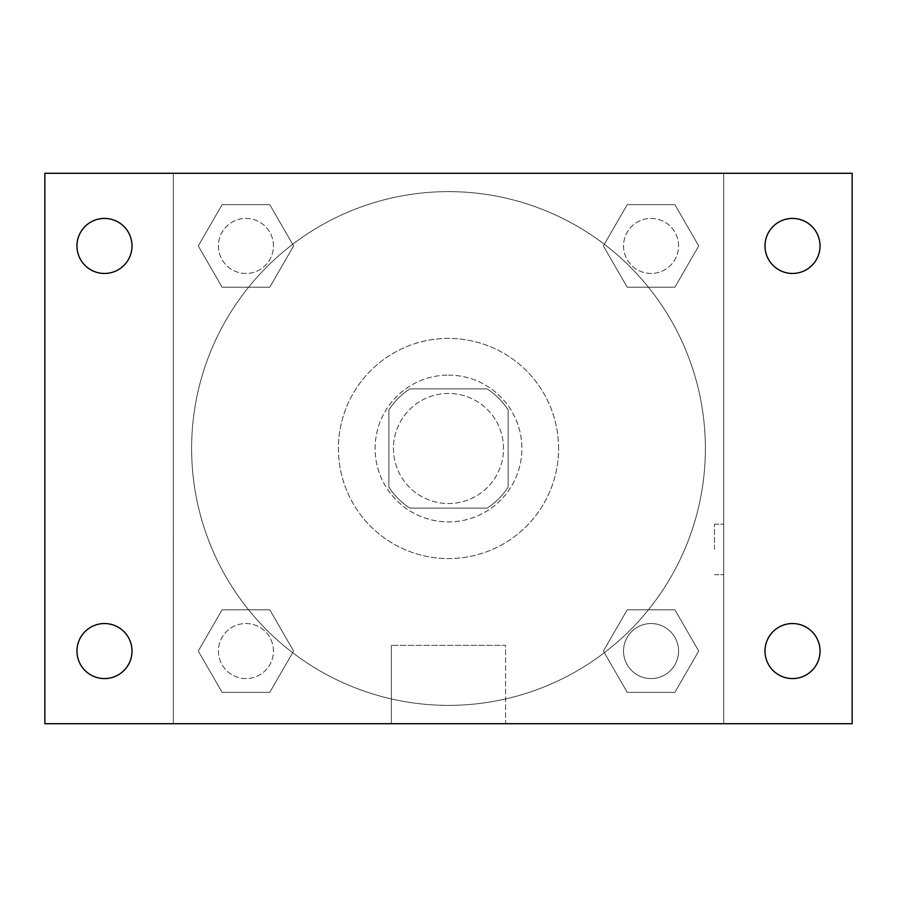 <?xml version="1.0" encoding="UTF-8"?>
<svg xmlns="http://www.w3.org/2000/svg" width="897" height="897" viewBox="0 0 897 897"><rect width="100%" height="100%" fill="white"/><g stroke="black" fill="none" stroke-linecap="round" stroke-linejoin="round"><path stroke-width="0.67" stroke-dasharray="4.49 3.36" d="M503.542 448.5A55.042 55.042 0 0 0 420.973 400.836A55.042 55.042 0 0 0 420.973 496.164A55.042 55.042 0 0 0 503.542 448.5A55.042 55.042 0 0 0 420.973 400.836A55.042 55.042 0 0 0 420.973 496.164A55.042 55.042 0 0 0 503.542 448.5M487.116 508.128L409.884 508.128A71.042 71.042 0 0 1 388.872 487.116L388.872 409.884A71.042 71.042 0 0 1 409.884 388.872L487.116 388.872A71.042 71.042 0 0 1 508.128 409.884L508.128 487.116A71.042 71.042 0 0 1 487.116 508.128L409.884 508.128A71.042 71.042 0 0 1 388.872 487.116L388.872 409.884A71.042 71.042 0 0 1 409.884 388.872L487.116 388.872A71.042 71.042 0 0 1 508.128 409.884L508.128 487.116A71.042 71.042 0 0 1 487.116 508.128M448.5 375.114A73.386 73.386 0 0 1 512.064 485.199A73.386 73.386 0 0 1 384.936 485.199A73.386 73.386 0 0 1 448.5 375.114A73.386 73.386 0 0 0 375.114 448.5A73.386 73.386 0 0 0 448.5 521.886A73.386 73.386 0 0 0 521.886 448.5A73.386 73.386 0 0 0 448.5 375.114M558.584 448.5A110.084 110.084 0 0 0 393.458 353.16A110.084 110.084 0 0 0 393.458 543.84A110.084 110.084 0 0 0 558.584 448.5A110.084 110.084 0 0 0 393.458 353.16A110.084 110.084 0 0 0 393.458 543.84A110.084 110.084 0 0 0 558.584 448.5M198.271 245.946L222.108 204.662L269.773 204.662L293.611 245.946L269.773 287.219L222.108 287.219L198.271 245.946L222.108 204.662L269.773 204.662L293.611 245.946L269.773 287.219L222.108 287.219L198.271 245.946L222.108 204.662L269.773 204.662L293.611 245.946L269.773 287.219L222.108 287.219L198.271 245.946M198.271 651.054L222.108 609.781L269.773 609.781L293.611 651.054L269.773 692.338L222.108 692.338L198.271 651.054L222.108 609.781L269.773 609.781L293.611 651.054L269.773 692.338L222.108 692.338L198.271 651.054L222.108 609.781L269.773 609.781L293.611 651.054L269.773 692.338L222.108 692.338L198.271 651.054M173.289 723.711L173.289 173.289L723.711 173.289L723.711 723.711L173.289 723.711L173.289 173.289L723.711 173.289L723.711 723.711L173.289 723.711L173.289 173.289L723.711 173.289L723.711 723.711L44.85 723.711L44.85 173.289L173.289 173.289L173.289 723.711M603.389 245.946L627.227 204.662L674.892 204.662L698.729 245.946L674.892 287.219L627.227 287.219L603.389 245.946L627.227 204.662L674.892 204.662L698.729 245.946L674.892 287.219L627.227 287.219L603.389 245.946L627.227 204.662L674.892 204.662L698.729 245.946L674.892 287.219L627.227 287.219L603.389 245.946M603.389 651.054L627.227 609.781L674.892 609.781L698.729 651.054L674.892 692.338L627.227 692.338L603.389 651.054L627.227 609.781L674.892 609.781L698.729 651.054L674.892 692.338L627.227 692.338L603.389 651.054L627.227 609.781L674.892 609.781L698.729 651.054L674.892 692.338L627.227 692.338L603.389 651.054M473.728 173.289L423.272 173.3L473.728 173.289M705.367 448.5A256.867 256.867 0 0 0 320.061 226.044A256.867 256.867 0 0 0 320.061 670.956A256.867 256.867 0 0 0 705.367 448.5A256.867 256.867 0 0 0 320.061 226.044A256.867 256.867 0 0 0 320.061 670.956A256.867 256.867 0 0 0 705.367 448.5M273.462 651.054A27.527 27.527 0 0 0 232.177 627.227A27.527 27.527 0 0 0 232.177 674.892A27.527 27.527 0 0 0 273.462 651.054A27.527 27.527 0 0 0 232.177 627.227A27.527 27.527 0 0 0 232.177 674.892A27.527 27.527 0 0 0 273.462 651.054A27.527 27.527 0 0 0 232.177 627.227A27.527 27.527 0 0 0 232.177 674.892A27.527 27.527 0 0 0 273.462 651.054A27.527 27.527 0 0 0 232.177 627.227A27.527 27.527 0 0 0 232.177 674.892A27.527 27.527 0 0 0 273.462 651.054M273.462 245.946A27.527 27.527 0 0 0 232.177 222.108A27.527 27.527 0 0 0 232.177 269.773A27.527 27.527 0 0 0 273.462 245.946A27.527 27.527 0 0 0 232.177 222.108A27.527 27.527 0 0 0 232.177 269.773A27.527 27.527 0 0 0 273.462 245.946A27.527 27.527 0 0 0 232.177 222.108A27.527 27.527 0 0 0 232.177 269.773A27.527 27.527 0 0 0 273.462 245.946A27.527 27.527 0 0 0 232.177 222.108A27.527 27.527 0 0 0 232.177 269.773A27.527 27.527 0 0 0 273.462 245.946M678.581 245.946A27.527 27.527 0 0 0 637.296 222.108A27.527 27.527 0 0 0 637.296 269.773A27.527 27.527 0 0 0 678.581 245.946A27.527 27.527 0 0 0 637.296 222.108A27.527 27.527 0 0 0 637.296 269.773A27.527 27.527 0 0 0 678.581 245.946A27.527 27.527 0 0 0 637.296 222.108A27.527 27.527 0 0 0 637.296 269.773A27.527 27.527 0 0 0 678.581 245.946A27.527 27.527 0 0 0 637.296 222.108A27.527 27.527 0 0 0 637.296 269.773A27.527 27.527 0 0 0 678.581 245.946M623.538 651.054A27.527 27.527 0 0 1 664.823 627.227A27.527 27.527 0 0 1 664.823 674.892A27.527 27.527 0 0 1 623.538 651.054A27.527 27.527 0 0 1 664.823 627.227A27.527 27.527 0 0 1 664.823 674.892A27.527 27.527 0 0 1 623.538 651.054M505.628 723.711L391.372 723.711L505.628 723.711L391.372 723.711L505.628 723.711L505.628 645.335L391.372 645.335L505.628 645.335L391.372 645.335L505.628 645.335L505.628 723.711M173.289 549.413L173.289 524.184L173.3 549.413M723.711 549.413L723.711 524.184L723.711 549.413M714.472 549.413L714.472 524.184L714.472 549.413M723.711 173.289L852.15 173.289L852.15 723.711L723.711 723.711L723.711 173.289M104.478 273.462A27.527 27.527 0 0 0 128.316 232.177A27.527 27.527 0 0 0 80.64 232.177A27.527 27.527 0 0 0 104.478 273.462M104.478 678.581A27.527 27.527 0 0 0 128.316 637.296A27.527 27.527 0 0 0 80.64 637.296A27.527 27.527 0 0 0 104.478 678.581M792.522 273.462A27.527 27.527 0 0 0 816.36 232.177A27.527 27.527 0 0 0 768.684 232.177A27.527 27.527 0 0 0 792.522 273.462M792.522 678.581A27.527 27.527 0 0 0 816.36 637.296A27.527 27.527 0 0 0 768.684 637.296A27.527 27.527 0 0 0 792.522 678.581M678.581 651.054A27.527 27.527 0 0 0 637.296 627.227A27.527 27.527 0 0 0 637.296 674.892A27.527 27.527 0 0 0 678.581 651.054A27.527 27.527 0 0 0 637.296 627.227A27.527 27.527 0 0 0 637.296 674.892A27.527 27.527 0 0 0 678.581 651.054M714.472 574.641L723.711 574.641L714.472 574.641M714.472 524.184L723.711 524.184L714.472 524.184M391.372 645.335L391.372 723.711L391.372 645.335"/><path stroke-width="1.35" d="M44.85 173.289L852.15 173.289L852.15 723.711L44.85 723.711L44.85 173.289M104.478 623.538A27.527 27.527 0 0 1 132.005 651.054A27.527 27.527 0 0 1 104.478 678.581A27.527 27.527 0 0 1 76.963 651.054A27.527 27.527 0 0 1 104.478 623.538M792.522 623.538A27.527 27.527 0 0 1 820.037 651.054A27.527 27.527 0 0 1 792.522 678.581A27.527 27.527 0 0 1 764.995 651.054A27.527 27.527 0 0 1 792.522 623.538M792.522 218.42A27.527 27.527 0 0 1 820.037 245.946A27.527 27.527 0 0 1 792.522 273.462A27.527 27.527 0 0 1 764.995 245.946A27.527 27.527 0 0 1 792.522 218.42M104.478 218.42A27.527 27.527 0 0 1 132.005 245.946A27.527 27.527 0 0 1 104.478 273.462A27.527 27.527 0 0 1 76.963 245.946A27.527 27.527 0 0 1 104.478 218.42"/></g></svg>
